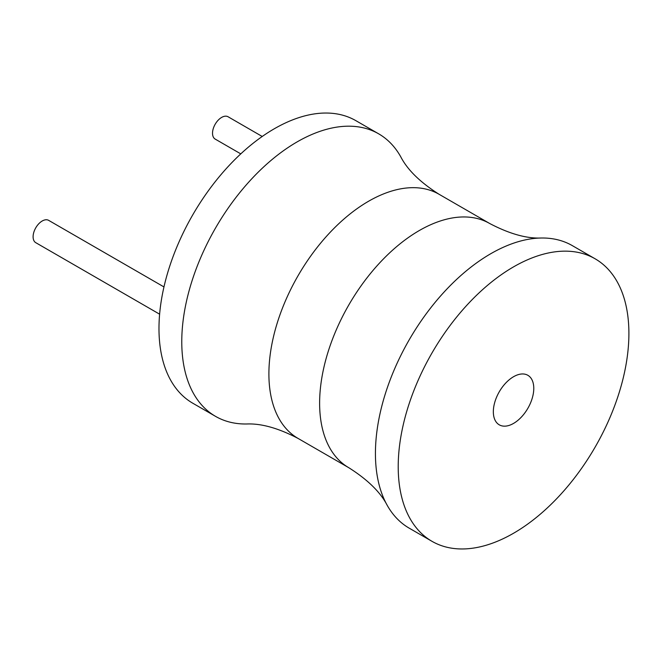 <?xml version="1.0" encoding="UTF-8"?>
<svg xmlns="http://www.w3.org/2000/svg" width="662" height="662" viewBox="0 0 662 662"><rect width="100%" height="100%" fill="white"/><g stroke="black" fill="none" stroke-linecap="round" stroke-linejoin="round"><path stroke-width="0.99" d="M439.063 194.272A140.965 81.385 -60 0 0 330.429 232.039A140.965 81.385 -60 0 0 268.896 373.906A140.965 81.385 -60 0 0 298.099 438.443C278.396 428.132 261.217 423.316 246.545 423.994A163.117 94.178 -60 0 1 215.547 416.365L192.766 403.208A163.117 94.178 -60 0 1 158.979 328.534A163.117 94.178 -60 0 1 230.186 164.375A163.117 94.178 -60 0 1 355.883 120.674L378.672 133.832A163.117 94.178 -60 0 1 400.783 156.861C407.519 169.902 420.279 182.373 439.063 194.272L489.789 223.557A140.965 81.385 120 0 0 381.155 261.325A140.965 81.385 120 0 0 319.622 403.191A140.965 81.385 120 0 0 348.816 467.728C367.6 479.627 380.36 492.098 387.105 505.139A163.117 94.178 120 0 0 409.215 528.168L431.996 541.326A163.117 94.178 120 0 0 557.694 497.625A163.117 94.178 120 0 0 628.9 333.466A163.117 94.178 120 0 0 595.113 258.792A163.117 94.178 120 0 0 469.416 302.493A163.117 94.178 120 0 0 398.21 466.652A163.117 94.178 120 0 0 431.996 541.326M215.547 416.365A163.117 94.178 -60 0 1 181.769 341.691A163.117 94.178 -60 0 1 252.967 177.532A163.117 94.178 -60 0 1 378.672 133.832M595.113 258.792L572.332 245.635A163.117 94.178 120 0 0 541.334 238.006A163.117 94.178 120 0 0 375.428 453.495A163.117 94.178 120 0 0 387.105 505.139M493.339 411.731A28.598 16.509 -60 0 1 505.818 382.959A28.598 16.509 -60 0 1 527.854 375.296A28.598 16.509 -60 0 1 533.779 388.387A28.598 16.509 -60 0 1 521.292 417.168A28.598 16.509 -60 0 1 499.256 424.822A28.598 16.509 -60 0 1 493.339 411.731M159.616 314.185L35.773 242.681A12.892 7.439 -60 0 1 33.1 236.781A12.892 7.439 -60 0 1 38.727 223.814A12.892 7.439 -60 0 1 48.657 220.363L163.961 286.927M240.786 153.874L215.191 139.094A12.892 7.439 -60 0 1 212.527 133.194A12.892 7.439 -60 0 1 218.146 120.227A12.892 7.439 -60 0 1 228.084 116.769L262.218 136.48M298.099 438.443L348.816 467.728M489.789 223.557C509.483 233.868 526.671 238.684 541.334 238.006"/></g></svg>

